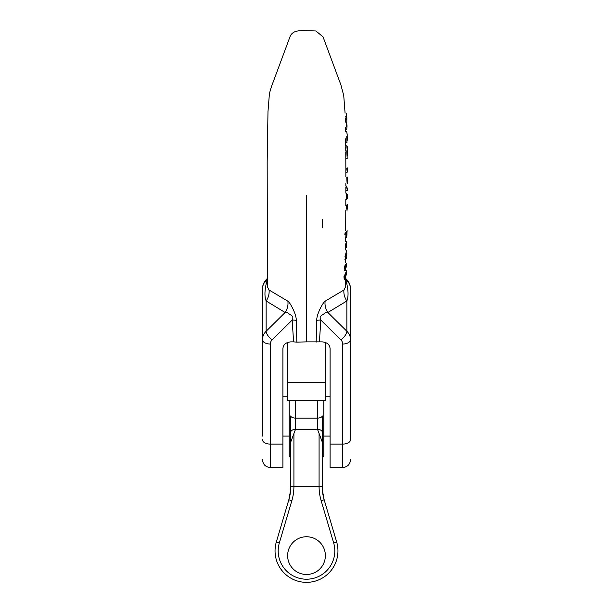<?xml version="1.0" encoding="UTF-8"?>
<svg xmlns="http://www.w3.org/2000/svg" width="613" height="613" viewBox="0 0 613 613"><rect width="100%" height="100%" fill="white"/><g stroke="black" fill="none" stroke-linecap="round" stroke-linejoin="round"><path stroke-width="0.92" d="M345.533 283.16A15.723 8.682 159.9 0 0 346.858 284.103L346.858 280.562A15.723 13.042 180 0 1 350.536 288.945L350.536 439.705A7.862 4.398 180 0 1 342.675 444.096L342.675 467.543L330.093 467.543L330.093 348.544C329.656 344.529 327.036 342.307 322.223 341.878L306.5 341.878L306.5 195.202M350.536 416.426L350.536 389.017M350.536 439.705L350.536 436.088M316.17 342.123L316.706 320.315C316.645 313.733 323.289 302.025 325.12 301.19L343.931 290.01L345.54 286.869L345.525 277.582M345.525 280.739L346.858 284.103C348.437 291.459 348.437 297.075 346.858 300.96L327.878 312.5C326.545 311.94 325.005 312.615 323.25 314.523C320.201 315.741 319.396 317.603 320.844 320.093L319.396 341.878M293.604 341.878L296.83 342.123L296.294 320.315C296.355 313.733 289.711 302.025 287.88 301.19A15.723 14.666 -60.3 0 1 285.122 312.5C286.455 311.94 287.995 312.615 289.75 314.523C292.799 315.741 293.604 317.603 292.156 320.093L293.604 341.878L290.777 341.878C285.964 342.307 283.344 344.529 282.907 348.544L282.907 467.543L270.325 467.543L270.325 444.096L282.907 444.096M296.83 342.123L306.5 341.878M316.706 320.315A15.723 8.789 -178.3 0 1 320.844 320.093L340.836 339.84A7.862 6.521 180 0 1 342.675 344.031L342.675 444.096L330.093 444.096M325.12 301.19A15.723 14.666 -119.7 0 0 327.878 312.5L346.858 331.25L346.858 300.96A15.723 14.674 -126.3 0 1 343.931 290.01M262.464 416.426L262.464 389.017M267.467 283.16A15.723 8.682 20.1 0 1 266.142 284.103L266.142 280.562A15.723 13.042 0 0 0 262.464 288.945L262.464 436.088M287.88 301.19L269.069 290.01L267.46 286.869L267.176 162.253L267.981 111.658L269.268 95.528C269.421 93.268 270.371 89.697 272.134 84.809L289.957 36.872C292.439 29.868 300.768 30.642 306.5 30.65L315.933 30.979L323.043 36.872L340.866 84.809L343.732 95.528L345.081 113.16M267.475 280.739L266.142 284.103C264.563 291.459 264.563 297.075 266.142 300.96L285.122 312.5L266.142 331.25L266.142 300.96A15.723 14.674 -53.7 0 0 269.069 290.01M296.294 320.315A15.723 8.789 -1.7 0 0 292.156 320.093L272.164 339.84A7.862 6.521 0 0 0 270.325 344.031L270.325 444.096A7.862 4.398 0 0 1 262.464 439.705M346.789 116.983L346.291 113.16L346.858 119.811L345.303 119.811M346.782 116.685L346.843 118.6M346.843 118.554L346.782 123.198M347.019 125.665L346.529 122.102L346.606 126.431L346.736 123.772L347.035 126.309L346.736 129.435L345.517 129.435M347.173 134.439L346.674 131.205L347.173 134.829L347.219 138.799L346.728 136.186L346.989 142.745L345.701 142.745M346.958 232.679C347.081 235.162 346.797 236.411 346.107 236.426C346.054 233.921 346.337 232.672 346.958 232.679L346.858 232.557M344.843 234.909L345.97 233.806L345.809 237.262L346.176 237.675L346.682 237.124L347.134 230.672L344.866 233.821L344.843 234.909M347.372 205.838L347.364 207.876L347.004 209.317L346.667 208.964C346.789 205.715 347.019 204.673 347.372 205.838L347.287 205.447M347.372 206.16L347.287 204.259L346.544 205.554L346.996 210.504L347.364 207.876M347.31 146.89L346.774 145.58L347.318 151.672M347.234 152.522L346.789 150.775L346.782 151.848L347.196 158.453L345.809 158.453M347.364 154.936L347.28 153.426M347.333 149.695L347.264 148.315M347.418 168.598L347.402 170.445L346.736 168.391L347.28 172.138L345.847 172.138M347.418 170.215L347.418 171.326M347.387 194.696L347.333 197.953L346.506 193.133L346.429 199.371L346.743 194.773L347.379 198.321M347.402 194.957L347.395 198.076M347.349 181.509L347.418 183.471M347.41 178.575L347.41 179.471M346.766 177.418C347.027 183.126 347.219 184.659 347.341 182.015C347.341 176.192 347.333 176.215 347.318 182.092C346.835 181.073 346.766 179.709 347.088 178.008L347.081 176.896L346.766 177.418M347.425 178.781L347.318 182.092M347.418 188.873L346.552 186.03L347.341 190.658L345.839 190.658M345.272 268.165C344.736 267.383 344.851 266.486 345.617 265.475L345.793 267.306L345.157 268.21M346.192 263.828C346.621 263.797 346.575 264.77 346.054 266.739L345.931 264.693C345.548 262.379 343.755 269.145 344.904 269.015L344.583 270.662L346.322 266.885L346.383 263.605M345.931 264.693L345.717 264.203M344.996 256.403L346.514 254.77L344.851 259.736L346.705 257.897L346.728 256.947L345.441 258.433L346.789 254.464L346.805 253.46L345.517 255.123L346.851 249.966L344.996 256.403M346.812 242.572L346.483 246.089L346.812 242.572M345.724 246.694L346.353 242.993L346.23 247.598L346.705 246.326L346.797 241.323L345.579 244.219L345.372 247.391L345.939 248.027L345.724 246.694M345.433 276.432C345.142 274.862 345.448 273.329 346.368 271.835L345.403 276.44M343.931 276.678L344.261 279.528L346.72 273.858L346.514 270.731L344.958 274.785L345.234 277.222L344.422 278.448L344.491 274.992L343.931 276.678M322.223 486.507L319.082 486.415A50.327 50.327 0 0 0 321.158 500.714L324.17 499.817A47.178 47.178 0 0 1 322.223 486.415L322.223 432.073L322.223 486.415A47.178 47.178 0 0 0 324.17 499.817L322.369 490.124L324.17 499.817L336.66 541.961A31.455 31.455 0 0 1 306.5 582.35A31.455 31.455 0 0 1 276.34 541.961A31.455 31.455 0 0 0 306.5 582.35A31.455 31.455 0 0 0 336.66 541.961A31.455 31.455 0 0 1 306.5 582.35A31.455 31.455 0 0 1 276.34 541.961A31.455 31.455 0 0 0 306.5 582.35A31.455 31.455 0 0 0 336.66 541.961A31.455 31.455 0 0 1 306.5 582.35A31.455 31.455 0 0 1 276.34 541.961L288.876 499.656L290.631 490.124L288.83 499.817A47.178 47.178 0 0 0 290.777 486.415L290.777 415.882C290.96 417.124 292.531 417.882 295.489 418.158L317.511 418.158L317.511 429.368L319.082 433.468L319.082 486.415L290.777 486.507M290.777 440.969L290.777 486.415A47.178 47.178 0 0 1 288.83 499.817L291.842 500.714L279.359 542.85A28.305 28.305 0 0 0 306.5 579.208A28.305 28.305 0 0 0 333.641 542.85L321.158 500.714M289.198 400.327L289.198 455.75C289.849 457.191 290.378 457.712 290.777 457.321L290.777 432.073A4.72 2.705 0 0 1 295.489 429.368L317.511 429.368A4.72 2.705 180 0 1 322.223 432.073L322.223 415.882C322.04 417.124 320.469 417.882 317.511 418.158L317.511 400.327M290.777 441.95L295.489 429.368L295.489 400.327M322.223 219.14L322.223 227.446M290.777 436.088L290.777 437.797M325.373 555.616A18.873 18.873 0 0 1 306.5 574.488A18.873 18.873 0 0 1 287.627 555.616A18.873 18.873 0 0 1 306.5 536.743A18.873 18.873 0 0 1 325.373 555.616A18.873 18.873 0 0 1 297.067 571.96A18.873 18.873 0 0 1 297.067 539.271A18.873 18.873 0 0 1 325.373 555.616M322.223 441.95L319.082 433.468M322.223 457.321C322.607 457.719 323.135 457.198 323.802 455.75L323.802 400.327M322.223 437.797L321.84 438.034M287.512 342.491L287.512 400.327L325.488 400.327L325.488 342.491M346.322 279.13A7.862 3.372 -45.3 0 1 346.858 280.562L345.525 279.252M340.836 339.84A7.862 3.372 134.7 0 0 346.858 331.25A15.723 13.042 0 0 1 350.536 339.633A7.862 4.398 180 0 1 342.675 344.031M266.678 279.13A7.862 3.372 -134.7 0 0 266.142 280.562L267.475 279.252M272.164 339.84A7.862 3.372 45.3 0 1 266.142 331.25A15.723 13.042 180 0 0 262.464 339.633A7.862 4.398 0 0 0 270.325 344.031M293.918 433.468L293.918 486.415A50.327 50.327 0 0 1 291.842 500.714M333.641 542.85L336.66 541.961A31.455 31.455 0 0 1 306.5 582.35A31.455 31.455 0 0 1 276.34 541.961L279.359 542.85L290.953 503.717M287.512 382.351L325.488 382.351M345.203 116.455L345.226 117.167M345.257 118.24L345.364 122.102M345.479 127.182L345.556 131.205M345.663 138.799L345.732 145.58M345.74 146.714L345.77 150.775M345.778 151.848L345.839 168.391M345.847 169.502L345.847 176.889M345.847 183.486L345.847 186.03M345.847 186.957L345.832 193.133M345.816 199.516L345.801 205.447M345.778 210.489L345.694 230.672M345.655 237.675L345.64 241.323M345.602 248.081L345.594 249.966M345.556 259.176L345.548 262.51M345.525 268.716L345.525 270.731M342.675 467.543C347.448 467.075 350.069 464.455 350.536 459.681M350.536 288.945C350.46 285.145 349.073 281.888 346.36 279.16L345.525 278.333M270.325 467.543C265.552 467.075 262.931 464.455 262.464 459.681M262.464 288.945C262.54 285.145 263.927 281.888 266.64 279.16L267.475 278.333M330.093 396.772L325.488 396.772L330.093 396.772M287.512 396.772L282.907 396.772L287.512 396.772M330.093 436.088L323.802 436.088L330.093 436.088M289.198 436.088L282.907 436.088L289.198 436.088M347.035 126.316L347.012 125.404M347.249 140.339L347.173 134.224M347.341 150.698L347.333 149.764M347.349 151.947L347.356 152.875M347.372 156.093L347.364 154.989M347.318 147.787L347.31 146.76M347.41 167.931L347.418 168.575M347.41 189.861L347.418 188.919"/></g></svg>
